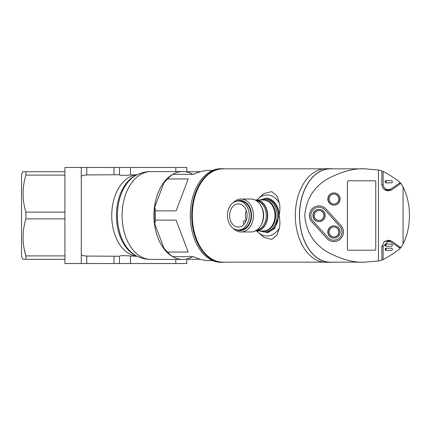<?xml version="1.0" encoding="UTF-8"?>
<svg xmlns="http://www.w3.org/2000/svg" width="431" height="431" viewBox="0 0 431 431"><rect width="100%" height="100%" fill="white"/><g stroke="black" fill="none" stroke-linecap="round" stroke-linejoin="round"><path stroke-width="0.65" d="M256.806 199.989L263.891 193.573L271.767 191.628L276.869 195.749L279.46 203.243C280.145 207.122 280.021 211.206 279.078 215.5C280.01 219.772 280.134 223.856 279.46 227.757L276.874 235.251L271.778 239.367L263.891 237.427L256.806 231.011M224.745 262.161A46.801 30.703 -90 0 1 222.396 262.301A46.801 30.703 -90 0 1 191.693 215.5A46.801 30.703 -90 0 1 222.396 168.699A46.801 30.703 -90 0 1 224.745 168.839M323.665 262.161L222.929 262.161A46.661 30.612 90 0 1 192.318 215.5A46.661 30.612 90 0 1 222.929 168.839L323.665 168.839M332.506 262.161A46.801 30.703 -90 0 1 330.157 262.301A46.801 30.703 -90 0 1 299.453 215.5A46.801 30.703 -90 0 1 330.157 168.699A46.801 30.703 -90 0 1 332.506 168.839M330.157 262.301L326.014 262.301A46.801 30.703 90 0 1 295.31 215.5A46.801 30.703 90 0 1 326.014 168.699L330.157 168.699M222.396 262.301L220.984 262.301A46.801 30.703 90 0 1 190.281 215.5A46.801 30.703 90 0 1 220.984 168.699L222.396 168.699M264.736 199.03A16.47 12.429 90 0 1 277.165 215.5A16.47 12.429 90 0 1 264.736 231.97L265.981 231.97A16.47 12.429 -90 0 0 278.41 215.5A16.47 12.429 -90 0 0 265.981 199.03L264.736 199.03A16.47 12.429 90 0 0 260.556 199.989M385.287 241.015L391.423 241.015L388.471 240.202L384.037 241.85L381.844 246.241L381.844 260.249L378.44 260.97L364.933 262.161L330.157 262.161A46.661 30.612 90 0 1 299.54 215.5A46.661 30.612 90 0 1 330.157 168.839L364.933 168.839L378.44 170.029L381.844 170.751L381.844 184.759L383.127 184.759L383.127 171.446L381.844 171.446M399.316 183.337L400.927 183.337L403.077 186.995A46.661 30.612 -90 0 1 403.077 244.005L400.927 247.663L399.316 247.663M212.812 260.61L208.502 260.61C204.278 260.593 199.257 259.284 193.438 256.671L172.804 256.671A45.11 29.594 90 0 1 170.04 254.516A45.11 29.594 90 0 1 167.551 252.054L163.92 248.148A43.466 28.516 90 0 0 168.435 253.094L170.04 254.516M212.812 170.39L208.502 170.39C204.278 170.407 199.257 171.716 193.438 174.329L172.804 174.329A45.11 29.594 90 0 0 170.04 176.484A45.11 29.594 90 0 0 167.551 178.946L188.185 178.946L176.09 210.878L155.456 210.878A45.11 29.594 90 0 0 155.456 220.122L176.09 220.122L188.185 252.054L167.551 252.054M400.927 183.337L391.423 189.985L388.471 190.798C384.754 190.599 382.545 188.584 381.844 184.759M384.791 189.699L388.471 189.699C385.449 189.532 383.665 187.884 383.127 184.759M311.963 221.992L312.049 221.992A9.606 9.487 -90 0 1 319.048 205.894A9.606 9.487 -90 0 1 326.041 209.008L340.953 225.478A9.606 9.487 -90 0 1 333.955 241.575A9.606 9.487 -90 0 1 326.962 238.462L311.963 221.992A9.606 9.487 -90 0 1 319.005 205.894M340.14 199.03A6.109 6.034 -90 0 1 334.106 205.14A6.109 6.034 -90 0 1 328.077 199.03A6.109 6.034 -90 0 1 334.106 192.926A6.109 6.034 -90 0 1 340.14 199.03M334.106 205.14L333.869 205.14A6.109 6.034 -90 0 1 327.84 199.03A6.109 6.034 -90 0 1 333.869 192.926L334.106 192.926M255.987 199.989A15.511 11.702 90 0 1 267.694 215.5A15.511 11.702 90 0 1 255.987 231.011L263.282 231.011A15.511 11.702 -90 0 0 274.989 215.5A15.511 11.702 -90 0 0 263.282 199.989L255.987 199.989A15.511 11.702 90 0 0 255.2 200.027M333.912 240.202A8.232 8.135 90 0 0 339.865 226.404L339.951 226.404A8.232 8.135 -90 0 1 333.955 240.202A8.232 8.135 -90 0 1 327.964 237.535L313.051 221.065A8.232 8.135 -90 0 1 319.048 207.268A8.232 8.135 -90 0 1 325.044 209.935L339.951 226.404M333.987 204.052A5.021 4.962 90 0 0 338.831 199.03A5.021 4.962 90 0 0 333.987 194.009M329.144 199.03A5.021 4.962 -90 0 1 334.106 194.009A5.021 4.962 -90 0 1 339.068 199.03A5.021 4.962 -90 0 1 334.106 204.052A5.021 4.962 -90 0 1 329.144 199.03M325.227 215.5A6.109 6.034 -90 0 1 319.199 221.609A6.109 6.034 -90 0 1 313.165 215.5A6.109 6.034 -90 0 1 319.199 209.391A6.109 6.034 -90 0 1 325.227 215.5M319.199 221.609L318.962 221.609A6.109 6.034 -90 0 1 312.928 215.5A6.109 6.034 -90 0 1 318.962 209.391L319.199 209.391M340.14 231.97A6.109 6.034 -90 0 1 334.106 238.074A6.109 6.034 -90 0 1 328.077 231.97A6.109 6.034 -90 0 1 334.106 225.86A6.109 6.034 -90 0 1 340.14 231.97M334.106 238.074L333.869 238.074A6.109 6.034 -90 0 1 327.84 231.97A6.109 6.034 -90 0 1 333.869 225.86L334.106 225.86M233.198 202.726A16.47 12.429 90 0 1 241.042 199.03L250.944 199.03A16.47 12.429 90 0 1 263.373 215.5A16.47 12.429 90 0 1 250.944 231.97L241.042 231.97A16.47 12.429 90 0 1 233.198 228.274M319.08 220.521A5.021 4.962 90 0 0 323.923 215.5A5.021 4.962 90 0 0 319.08 210.479M314.237 215.5A5.021 4.962 -90 0 1 319.199 210.479A5.021 4.962 -90 0 1 324.16 215.5A5.021 4.962 -90 0 1 319.199 220.521A5.021 4.962 -90 0 1 314.237 215.5M333.987 236.991A5.021 4.962 90 0 0 338.831 231.97A5.021 4.962 90 0 0 333.987 226.948M329.144 231.97A5.021 4.962 -90 0 1 334.106 226.948A5.021 4.962 -90 0 1 339.068 231.97A5.021 4.962 -90 0 1 334.106 236.991A5.021 4.962 -90 0 1 329.144 231.97M241.042 199.03A16.47 12.429 90 0 1 253.471 215.5A16.47 12.429 90 0 1 241.042 231.97M236.355 201.261A15.096 11.395 90 0 1 240.142 200.404A15.096 11.395 90 0 1 251.537 215.5A15.096 11.395 90 0 1 240.142 230.596A15.096 11.395 90 0 1 236.355 229.739M238.343 201.018A14.482 10.926 90 0 1 249.269 215.5A14.482 10.926 90 0 1 238.343 229.982L240.142 229.982A14.482 10.926 -90 0 0 251.068 215.5A14.482 10.926 -90 0 0 240.142 201.018L238.343 201.018A14.482 10.926 90 0 0 227.412 215.5A14.482 10.926 90 0 0 238.343 229.982M246.263 210.576A11.599 8.755 -90 0 0 246.263 220.424M238.343 203.901A11.599 8.755 -90 0 0 229.588 215.5A11.599 8.755 -90 0 0 238.343 227.099A11.599 8.755 -90 0 0 247.092 215.5A11.599 8.755 -90 0 0 238.343 203.901M264.736 231.97A16.47 12.429 90 0 1 260.556 231.011M364.933 262.161C354.476 262.786 342.44 259.672 328.831 252.83C314.231 244.727 306.209 232.282 304.765 215.5C306.209 198.718 314.231 186.273 328.831 178.17C342.44 171.328 354.476 168.214 364.933 168.839M391.423 241.015L400.927 247.663M333.912 241.575A9.606 9.487 -90 0 1 326.876 238.462M374.674 180.788A1.099 1.083 -90 0 1 375.757 181.887L375.757 249.123A1.099 1.083 -90 0 1 374.674 250.222L348.512 250.222A1.099 1.083 -90 0 1 347.424 249.123L347.424 181.887A1.099 1.083 -90 0 1 348.512 180.788L374.674 180.788M155.456 220.122L154.783 224.023L163.92 248.148M155.456 210.878L154.783 206.977A43.466 28.516 90 0 0 154.783 224.023M167.551 178.946L163.92 182.852L154.783 206.977M170.04 176.484L168.435 177.906A43.466 28.516 90 0 0 163.92 182.852M383.127 171.446C389.624 174.846 395.335 178.563 400.264 182.599L390.901 189.037L388.471 189.699M312.049 221.992L326.962 238.462M375.757 181.887L375.757 249.123M375.713 181.887A1.099 1.083 90 0 0 374.631 180.788M374.631 250.222A1.099 1.083 90 0 0 375.713 249.123M383.127 259.554L383.127 246.241L388.471 241.301L390.901 241.963L400.264 248.401C395.335 252.437 389.624 256.154 383.127 259.554L381.844 259.554M255.987 231.011A15.511 11.702 90 0 1 255.2 230.973M391.111 182.846L385.826 182.846L385.228 182.297L385.228 181.203L385.826 180.654L391.111 180.654M391.111 250.368L385.826 250.368L385.228 249.824L385.228 248.725L385.826 248.175L391.111 248.175M391.111 246.252L385.826 246.252L385.228 245.702L385.228 244.609L385.826 244.059L391.111 244.059M385.826 180.654L391.779 180.654L392.291 181.203L392.291 182.297L391.779 182.846L385.826 182.846M386.537 182.846L385.944 182.297L385.944 181.203L386.537 180.654M325.044 209.935L339.865 226.404M324.958 209.935A8.232 8.135 90 0 0 319.005 207.268M385.826 248.175L391.779 248.175L392.291 248.725L392.291 249.824L391.779 250.368L385.826 250.368M386.537 250.368L385.944 249.824L385.944 248.725L386.537 248.175M385.826 244.059L391.779 244.059L392.291 244.609L392.291 245.702L391.779 246.252L385.826 246.252M386.537 246.252L385.944 245.702L385.944 244.609L386.537 244.059M244.038 224.303L243.547 223.651A1.649 1.245 90 0 1 243.278 221.857A1.649 1.245 90 0 1 244.425 220.839A1.649 1.245 90 0 1 245.304 221.324L245.681 221.82M23.053 171.721L21.55 174.329L21.55 256.671L23.053 259.279L25.908 259.279L25.908 255.906C22.143 243.623 22.143 231.28 25.908 218.878L25.908 212.122C22.143 199.844 22.143 187.501 25.908 175.094L25.908 171.721L23.053 171.721L64.919 171.721M192.77 256.671A43.919 28.812 -90 0 1 182.744 259.419A43.919 28.812 -90 0 1 153.932 215.5A43.919 28.812 -90 0 1 182.744 171.581A43.919 28.812 -90 0 1 192.77 174.329M186.79 172.017L186.79 167.465L119.489 167.465L119.489 174.884C120.13 175.471 123.789 175.503 130.469 174.986L137.117 174.738M86.766 167.465L86.766 174.932L119.489 174.738L119.489 167.465L64.919 167.465L64.919 263.535L82.014 263.535L81.276 263.454L81.276 167.546L82.014 167.465M86.766 174.932C83.404 175.164 81.572 175.67 81.276 176.451M24.298 249.42L25.908 255.906L64.919 255.906M64.919 218.878L25.908 218.878M25.908 259.279L64.919 259.279M25.908 175.094L64.919 175.094M25.908 212.122L64.919 212.122M200.361 171.721L186.79 171.721M186.79 259.279L200.361 259.279M186.79 258.983L186.79 263.535L113.999 263.535L113.999 256.262M82.014 263.535L113.999 263.535M137.117 256.262L130.469 256.014C123.805 255.497 120.147 255.529 119.489 256.116L119.489 263.535L119.489 256.262L86.766 256.068L86.766 263.535M81.276 254.549C81.567 255.324 83.398 255.836 86.766 256.068M279.46 203.243A20.499 15.473 -90 0 0 267.058 195.001A20.499 15.473 -90 0 0 256.941 199.989M260.108 199.989L265.981 198.147C272.462 197.371 279.665 206.918 279.078 215.5L274.709 228.441L267.872 232.67L260.108 231.011M261.94 199.989A15.699 11.847 90 0 1 263.788 199.801A15.699 11.847 90 0 1 275.641 215.5A15.699 11.847 90 0 1 263.788 231.199A15.699 11.847 90 0 1 261.94 231.011M255.545 200.2A15.306 11.551 90 0 1 255.852 200.194A15.306 11.551 90 0 1 267.403 215.5A15.306 11.551 90 0 1 255.852 230.806A15.306 11.551 90 0 1 255.545 230.8M256.558 230.192A14.821 11.184 -90 0 0 266.277 215.5A14.821 11.184 -90 0 0 256.558 200.808M261.315 206.417A14.821 11.184 90 0 1 261.315 224.583M391.423 189.985L385.287 189.985M279.46 227.757A20.499 15.473 90 0 1 256.941 231.011M378.44 170.029L378.44 260.97M403.077 244.005L403.077 186.995M381.844 246.241L383.127 246.241M385.228 181.203L385.944 181.203M385.228 182.297L385.944 182.297M385.228 248.725L385.944 248.725M385.228 249.824L385.944 249.824M385.228 244.609L385.944 244.609M385.228 245.702L385.944 245.702M245.304 221.324L245.912 221.324M182.744 171.581L150.904 171.581A43.919 28.812 90 0 0 122.092 215.5A43.919 28.812 90 0 0 150.904 259.419C145.964 259.397 141.266 258.293 136.821 256.116A42.669 27.993 90 0 1 117.404 215.5A42.669 27.993 90 0 1 136.821 174.884L135.539 175.509A42.012 27.562 90 0 0 116.424 215.5A42.012 27.562 90 0 0 135.539 255.491L136.821 256.116M136.983 256.197A40.762 26.744 -90 0 1 111.731 215.5A40.762 26.744 -90 0 1 136.983 174.803M175.81 171.581L175.81 167.465M130.469 167.465L130.469 174.986M175.81 259.419L175.81 263.535M130.469 256.014L130.469 263.535M113.999 174.738L113.999 167.465M384.786 241.301L388.471 241.301M246.112 220.839L244.425 220.839M150.904 259.419L182.744 259.419M150.904 171.581C145.964 171.603 141.266 172.707 136.821 174.884"/></g></svg>

